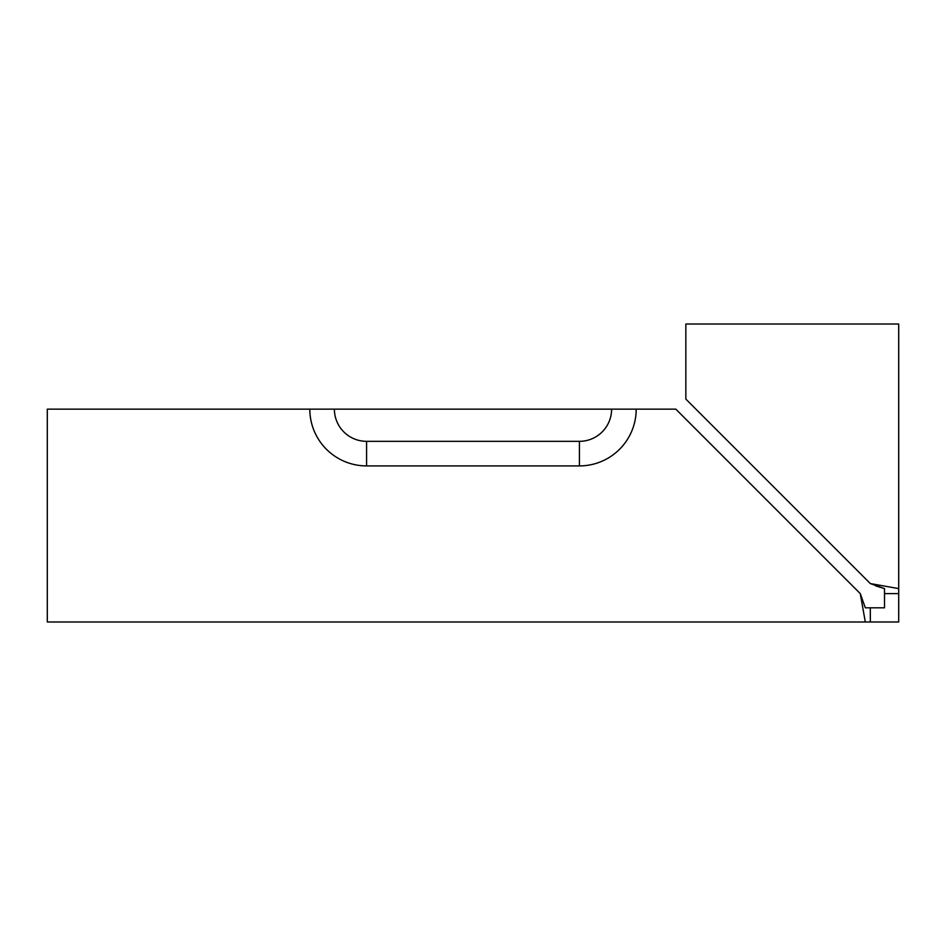<?xml version="1.0" encoding="UTF-8"?>
<svg xmlns="http://www.w3.org/2000/svg" width="946" height="946" viewBox="0 0 946 946"><rect width="100%" height="100%" fill="white"/><g stroke="black" fill="none" stroke-linecap="round" stroke-linejoin="round"><path stroke-width="1.42" d="M884.51 593.615L884.51 607.805L865.306 607.805L870.32 607.805L870.32 621.995L865.306 621.995L898.7 621.995L898.7 588.601L898.7 593.615L884.51 593.615L884.51 588.601L870.32 583.576L898.7 588.601L898.7 324.005L685.85 324.005L685.85 399.106L870.32 583.576M366.575 465.905L579.425 465.905A56.76 56.76 0 0 0 636.185 409.145L675.811 409.145L860.281 593.615L865.306 621.995L47.3 621.995L47.3 409.145L309.815 409.145A56.76 56.76 0 0 0 366.575 465.905L366.575 441.333A32.188 32.188 0 0 1 334.387 409.145L309.815 409.145M860.281 593.615L865.306 607.805L860.281 593.615M875.641 585.87L884.51 588.601M636.185 409.145L611.613 409.145A32.188 32.188 0 0 1 579.425 441.333L366.575 441.333M611.613 409.145L334.387 409.145M579.425 465.905L579.425 441.333"/></g></svg>
